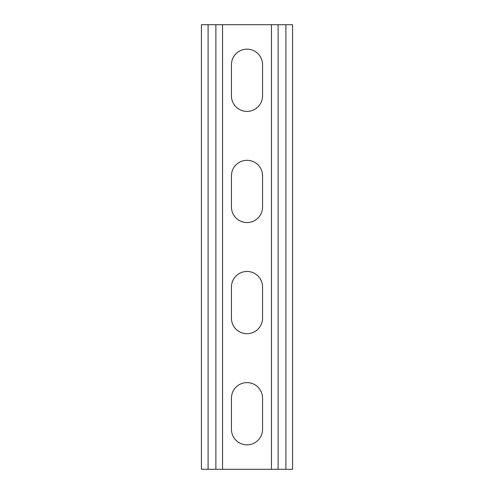 <?xml version="1.0" encoding="UTF-8"?>
<svg xmlns="http://www.w3.org/2000/svg" width="494" height="494" viewBox="0 0 494 494"><rect width="100%" height="100%" fill="white"/><g stroke="black" fill="none" stroke-linecap="round" stroke-linejoin="round"><path stroke-width="0.74" d="M247 444.847A15.561 15.561 0 0 0 262.561 429.286L262.561 398.164A15.561 15.561 0 0 0 247 382.603A15.561 15.561 0 0 0 231.439 398.164L231.439 429.286A15.561 15.561 0 0 0 247 444.847M247 333.697A15.561 15.561 0 0 0 262.561 318.136L262.561 287.014A15.561 15.561 0 0 0 247 271.453A15.561 15.561 0 0 0 231.439 287.014L231.439 318.136A15.561 15.561 0 0 0 247 333.697M247 222.547A15.561 15.561 0 0 0 262.561 206.986L262.561 175.864A15.561 15.561 0 0 0 247 160.303A15.561 15.561 0 0 0 231.439 175.864L231.439 206.986A15.561 15.561 0 0 0 247 222.547M247 111.397A15.561 15.561 0 0 0 262.561 95.836L262.561 64.714A15.561 15.561 0 0 0 247 49.153A15.561 15.561 0 0 0 231.439 64.714L231.439 95.836A15.561 15.561 0 0 0 247 111.397M271.453 469.3L201.429 469.3L201.429 24.7L292.572 24.7L292.572 469.3L271.453 469.3L271.453 24.7M222.547 469.3L222.547 24.7M215.878 469.3L215.878 24.7M208.098 469.3L208.098 24.7M285.903 469.3L285.903 24.7M278.122 469.3L278.122 24.7"/></g></svg>
